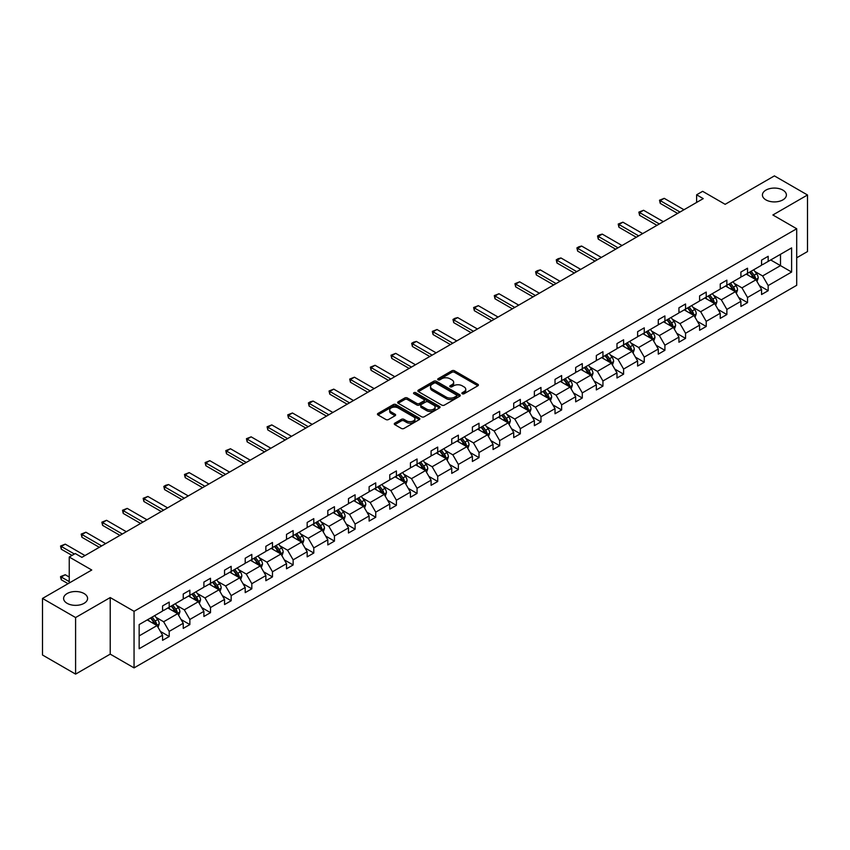 <?xml version="1.0" encoding="UTF-8"?>
<svg xmlns="http://www.w3.org/2000/svg" width="850" height="850" viewBox="0 0 850 850"><rect width="100%" height="100%" fill="white"/><g stroke="black" fill="none" stroke-linecap="round" stroke-linejoin="round"><path stroke-width="1.27" d="M84.076 593.544A11.985 6.917 0 0 0 71.017 592.046A11.985 6.917 0 0 0 63.612 598.442A11.985 6.917 0 0 0 67.129 603.33A11.985 6.917 0 0 0 80.187 604.828A11.985 6.917 0 0 0 87.582 598.442A11.985 6.917 0 0 0 84.076 593.544M782.871 190.102A11.985 6.917 0 0 0 769.813 188.604A11.985 6.917 0 0 0 762.418 194.99A11.985 6.917 0 0 0 765.924 199.888A11.985 6.917 0 0 0 778.982 201.386A11.985 6.917 0 0 0 786.388 194.99A11.985 6.917 0 0 0 782.871 190.102M462.241 393.763A1.286 0.744 0 0 0 464.058 393.763L477.87 385.783A1.838 1.062 0 0 0 478.412 385.039A1.838 1.062 0 0 0 477.87 384.285L454.474 370.781A1.838 1.062 0 0 0 451.881 370.781L438.069 378.749A1.286 0.744 0 0 0 437.697 379.281A1.286 0.744 0 0 0 438.069 379.801A1.286 0.744 0 0 0 439.886 379.801L441.671 378.771A5.886 3.4 0 0 1 449.99 378.771L451.945 379.897A5.886 3.4 0 0 1 453.666 382.298A5.886 3.4 0 0 1 451.945 384.699L450.16 385.73A1.286 0.744 0 0 0 449.777 386.251A1.286 0.744 0 0 0 450.16 386.782A1.286 0.744 0 0 0 451.977 386.782L453.762 385.751A5.886 3.4 0 0 1 462.081 385.751L464.026 386.877A5.886 3.4 0 0 1 465.747 389.279A5.886 3.4 0 0 1 464.026 391.68L462.241 392.711A1.286 0.744 0 0 0 461.869 393.231A1.286 0.744 0 0 0 462.241 393.763L462.241 392.711M796.705 257.784L807.5 251.558L807.5 194.99L774.403 175.886L725.146 204.319L702.642 191.324L696.617 194.799L696.617 202.449M75.597 674.114L110.224 654.128L110.224 597.561L75.597 617.546L75.597 674.114L42.5 655.01L42.5 598.442L91.757 570.01L69.243 557.016L69.243 583.004M75.597 617.546L42.5 598.442M394.825 423.151A1.838 1.062 0 0 0 394.283 423.906A1.838 1.062 0 0 0 394.825 424.649L401.391 428.442A1.838 1.062 0 0 0 403.984 428.442L419.326 419.592A1.838 1.062 0 0 0 419.858 418.837A1.838 1.062 0 0 0 419.326 418.083L395.93 404.579A1.838 1.062 0 0 0 393.327 404.579L377.995 413.44A1.838 1.062 0 0 0 377.453 414.184A1.838 1.062 0 0 0 377.995 414.938L385.921 419.517A1.838 1.062 0 0 0 388.524 419.517L395.091 415.724A1.838 1.062 0 0 0 395.622 414.97A1.838 1.062 0 0 0 395.091 414.226L391.159 411.953A4.919 2.837 0 0 1 389.714 409.944A4.919 2.837 0 0 1 392.753 407.32A4.919 2.837 0 0 1 398.108 407.936L413.504 416.829A4.919 2.837 0 0 1 414.949 418.837A4.919 2.837 0 0 1 411.91 421.462A4.919 2.837 0 0 1 406.555 420.846L403.984 419.358A1.838 1.062 0 0 0 401.391 419.358L394.825 423.151L394.825 424.649M69.243 557.016L75.267 553.531L81.887 557.356L703.237 198.624L696.617 194.799M110.224 597.561L134.056 611.32L796.705 228.746L796.705 285.303L134.056 667.888L134.056 611.32M807.5 194.99L772.873 214.986L796.705 228.746M441.809 405.11A1.838 1.062 0 0 0 444.401 405.11L459.744 396.249A1.838 1.062 0 0 0 460.275 395.505A1.838 1.062 0 0 0 459.744 394.751L436.348 381.246A1.838 1.062 0 0 0 433.744 381.246L418.413 390.097A1.838 1.062 0 0 0 417.871 390.851A1.838 1.062 0 0 0 418.413 391.606L441.809 405.11M414.439 394.039A1.286 0.744 0 0 1 415.746 394.219L415.746 392.689L439.535 406.417A1.838 1.062 0 0 1 440.066 407.171A1.838 1.062 0 0 1 439.535 407.915L424.192 416.776A1.838 1.062 0 0 1 421.6 416.776L398.204 403.272L404.77 399.511L404.77 397.981L398.204 401.763A1.838 1.062 0 0 0 397.662 402.517A1.838 1.062 0 0 0 398.204 403.272L398.204 401.763M404.77 399.511A1.838 1.062 0 0 1 407.362 399.511L407.362 397.981A1.838 1.062 0 0 0 404.77 397.981M407.362 397.981L416.851 403.453A1.838 1.062 0 0 0 419.454 403.453L423.81 400.945A1.838 1.062 0 0 0 424.341 400.191A1.838 1.062 0 0 0 423.81 399.436L413.929 393.741A1.286 0.744 0 0 1 413.557 393.21A1.286 0.744 0 0 1 414.343 392.53A1.286 0.744 0 0 1 415.746 392.689M139.156 624.58L162.584 611.054L162.584 605.933L169.203 602.108L169.203 607.229L183.239 599.133L183.239 594.012L189.858 590.187L189.858 595.308L203.894 587.201L203.894 582.08L210.513 578.266L210.513 583.387L224.549 575.28L224.549 570.159L231.168 566.334L231.168 571.455L245.204 563.359L245.204 558.237L251.823 554.412L251.823 559.534L265.859 551.427L265.859 546.306L272.478 542.491L272.478 547.612L286.514 539.506L286.514 534.384L293.133 530.559L293.133 535.681L307.169 527.584L307.169 522.463L313.788 518.638L313.788 523.759L327.824 515.653L327.824 510.531L334.443 506.717L334.443 511.838L348.479 503.731L348.479 498.61L355.098 494.785L355.098 499.906L369.123 491.81L369.123 486.689L375.743 482.864L375.743 487.985L389.778 479.889L389.778 474.757L396.397 470.942L396.397 476.064L410.433 467.957L410.433 462.836L417.053 459.011L417.053 464.132L431.088 456.036L431.088 450.914L437.707 447.089L437.707 452.211L451.743 444.114L451.743 438.993L458.362 435.168L458.362 440.289L472.398 432.183L472.398 427.061L479.017 423.247L479.017 428.368L493.053 420.261L493.053 415.14L499.672 411.315L499.672 416.436L513.708 408.34L513.708 403.219L520.327 399.394L520.327 404.515L534.363 396.408L534.363 391.287L540.983 387.473L540.983 392.594L555.018 384.487L555.018 379.366L561.638 375.541L561.638 380.662L575.673 372.566L575.673 367.444L582.293 363.619L582.293 368.741L596.328 360.634L596.328 355.513L602.947 351.698L602.947 356.819L616.983 348.712L616.983 343.591L623.602 339.766L623.602 344.888L637.628 336.791L637.628 331.67L644.258 327.845L644.258 332.966L658.282 324.859L658.282 319.738L664.902 315.924L664.902 321.045L678.938 312.938L678.938 307.817L685.557 303.992L685.557 309.113L699.593 301.017L699.593 295.896L706.212 292.071L706.212 297.192L720.247 289.085L720.247 283.964L726.867 280.149L726.867 285.271L740.903 277.164L740.903 272.043L747.522 268.217L747.522 273.339L761.558 265.243L761.558 260.121L768.177 256.296L768.177 261.418L791.616 247.892L791.616 272.043L768.177 285.579L768.177 290.7L761.558 294.514L761.558 289.393L747.522 297.5L747.522 302.621L740.903 306.446L740.903 301.325L726.867 309.421L726.867 314.543L720.247 318.368L720.247 313.246L706.212 321.353L706.212 326.474L699.593 330.289L699.593 325.168L685.557 333.274L685.557 338.396L678.938 342.221L678.938 337.099L664.902 345.196L664.902 350.317L658.282 354.142L658.282 349.021L644.258 357.117L644.258 362.238L637.628 366.063L637.628 360.942L623.602 369.049L623.602 374.17L616.983 377.995L616.983 372.863L602.947 380.97L602.947 386.091L596.328 389.916L596.328 384.795L582.293 392.891L582.293 398.013L575.673 401.837L575.673 396.716L561.638 404.823L561.638 409.944L555.018 413.759L555.018 408.638L540.983 416.744L540.983 421.866L534.363 425.691L534.363 420.569L520.327 428.666L520.327 433.787L513.708 437.612L513.708 432.491L499.672 440.598L499.672 445.719L493.053 449.533L493.053 444.412L479.017 452.519L479.017 457.64L472.398 461.465L472.398 456.344L458.362 464.44L458.362 469.561L451.743 473.386L451.743 468.265L437.707 476.372L437.707 481.493L431.088 485.308L431.088 480.186L417.053 488.293L417.053 493.414L410.433 497.239L410.433 492.118L396.397 500.214L396.397 505.336L389.778 509.161L389.778 504.039L375.743 512.146L375.743 517.267L369.123 521.082L369.123 515.961L355.098 524.067L355.098 529.189L348.479 533.014L348.479 527.892L334.443 535.989L334.443 541.11L327.824 544.935L327.824 539.814L313.788 547.91L313.788 553.042L307.169 556.856L307.169 551.735L293.133 559.842L293.133 564.963L286.514 568.788L286.514 563.667L272.478 571.763L272.478 576.884L265.859 580.709L265.859 575.588L251.823 583.684L251.823 588.806L245.204 592.631L245.204 587.509L231.168 595.616L231.168 600.737L224.549 604.552L224.549 599.431L210.513 607.537L210.513 612.659L203.894 616.484L203.894 611.362L189.858 619.459L189.858 624.58L183.239 628.405L183.239 623.284L169.203 631.391L169.203 636.512L162.584 640.326L162.584 635.205L139.156 648.741L139.156 624.58M167.886 607.994L177.682 613.657L163.646 621.754L155.986 617.334M163.646 621.754L169.203 631.391M177.682 613.657L183.239 623.284M162.584 609.832L163.646 610.438L169.203 607.229M188.541 596.073L198.337 601.726L184.301 609.832L176.641 605.402M184.301 609.832L189.858 619.459M198.337 601.726L203.894 611.362M183.239 597.911L184.301 598.517L189.858 595.308M209.185 584.152L218.992 589.804L204.956 597.911L197.285 593.481M204.956 597.911L210.513 607.537M218.992 589.804L224.549 599.431M203.894 585.979L204.956 586.596L210.513 583.387M229.84 572.22L239.647 577.883L225.611 585.979L217.94 581.559M225.611 585.979L231.168 595.616M239.647 577.883L245.204 587.509M224.549 574.058L225.611 574.664L231.168 571.455M250.495 560.299L260.291 565.951L246.266 574.058L238.595 569.638M246.266 574.058L251.823 583.684M260.291 565.951L265.859 575.588M245.204 562.137L246.266 562.742L251.823 559.534M271.15 548.378L280.946 554.03L266.911 562.137L259.25 557.706M266.911 562.137L272.478 571.763M280.946 554.03L286.514 563.667M265.859 550.205L266.911 550.821L272.478 547.612M291.805 536.446L301.601 542.109L287.566 550.205L279.905 545.785M287.566 550.205L293.133 559.842M301.601 542.109L307.169 551.735M286.514 538.284L287.566 538.9L293.133 535.681M312.46 524.524L322.256 530.177L308.221 538.284L300.56 533.864M308.221 538.284L313.788 547.91M322.256 530.177L327.824 539.814M307.169 526.362L308.221 526.968L313.788 523.759M333.115 512.603L342.911 518.256L328.876 526.362L321.215 521.932M328.876 526.362L334.443 535.989M342.911 518.256L348.479 527.892M327.824 514.431L328.876 515.047L334.443 511.838M353.77 500.671L363.566 506.334L349.531 514.431L341.87 510.011M349.531 514.431L355.098 524.067M363.566 506.334L369.123 515.961M348.479 502.509L349.531 503.126L355.098 499.906M374.425 488.75L384.221 494.402L370.186 502.509L362.525 498.089M370.186 502.509L375.743 512.146M384.221 494.402L389.778 504.039M369.123 490.588L370.186 491.194L375.743 487.985M395.08 476.829L404.876 482.481L390.841 490.588L383.18 486.158M390.841 490.588L396.397 500.214M404.876 482.481L410.433 492.118M389.778 478.656L390.841 479.272L396.397 476.064M415.735 464.897L425.531 470.56L411.496 478.656L403.835 474.236M411.496 478.656L417.053 488.293M425.531 470.56L431.088 480.186M410.433 466.735L411.496 467.351L417.053 464.132M436.39 452.976L446.186 458.639L432.151 466.735L424.49 462.315M432.151 466.735L437.707 476.372M446.186 458.639L451.743 468.265M431.088 454.814L432.151 455.419L437.707 452.211M457.045 441.054L466.841 446.707L452.806 454.814L445.145 450.383M452.806 454.814L458.362 464.44M466.841 446.707L472.398 456.344M451.743 442.882L452.806 443.498L458.362 440.289M477.689 429.123L487.496 434.786L473.461 442.882L465.789 438.462M473.461 442.882L479.017 452.519M487.496 434.786L493.053 444.412M472.398 430.961L473.461 431.577L479.017 428.368M498.344 417.201L508.151 422.864L494.116 430.961L486.444 426.541M494.116 430.961L499.672 440.598M508.151 422.864L513.708 432.491M493.053 419.039L494.116 419.645L499.672 416.436M518.999 405.28L528.796 410.933L514.771 419.039L507.099 414.609M514.771 419.039L520.327 428.666M528.796 410.933L534.363 420.569M513.708 407.118L514.771 407.724L520.327 404.515M539.654 393.359L549.451 399.011L535.426 407.118L527.754 402.688M535.426 407.118L540.983 416.744M549.451 399.011L555.018 408.638M534.363 395.186L535.426 395.803L540.983 392.594M560.309 381.427L570.106 387.09L556.07 395.186L548.409 390.766M556.07 395.186L561.638 404.823M570.106 387.09L575.673 396.716M555.018 383.265L556.07 383.871L561.638 380.662M580.964 369.506L590.761 375.158L576.725 383.265L569.064 378.834M576.725 383.265L582.293 392.891M590.761 375.158L596.328 384.795M575.673 371.344L576.725 371.949L582.293 368.741M601.619 357.584L611.416 363.237L597.38 371.344L589.719 366.913M597.38 371.344L602.947 380.97M611.416 363.237L616.983 372.863M596.328 359.412L597.38 360.028L602.947 356.819M622.274 345.652L632.071 351.316L618.035 359.412L610.374 354.992M618.035 359.412L623.602 369.049M632.071 351.316L637.628 360.942M616.983 347.491L618.035 348.096L623.602 344.888M642.929 333.731L652.726 339.384L638.69 347.491L631.029 343.071M638.69 347.491L644.258 357.117M652.726 339.384L658.282 349.021M637.628 335.569L638.69 336.175L644.258 332.966M663.584 321.81L673.381 327.462L659.345 335.569L651.684 331.139M659.345 335.569L664.902 345.196M673.381 327.462L678.938 337.099M658.282 323.638L659.345 324.254L664.902 321.045M684.239 309.878L694.036 315.541L680 323.638L672.339 319.217M680 323.638L685.557 333.274M694.036 315.541L699.593 325.168M678.938 311.716L680 312.332L685.557 309.113M704.894 297.957L714.691 303.609L700.655 311.716L692.994 307.296M700.655 311.716L706.212 321.353M714.691 303.609L720.247 313.246M699.593 299.795L700.655 300.401L706.212 297.192M725.549 286.036L735.346 291.688L721.31 299.795L713.649 295.364M721.31 299.795L726.867 309.421M735.346 291.688L740.903 301.325M720.247 287.863L721.31 288.479L726.867 285.271M746.204 274.104L756.001 279.767L741.965 287.863L734.304 283.443M741.965 287.863L747.522 297.5M756.001 279.767L761.558 289.393M740.903 275.942L741.965 276.558L747.522 273.339M770.695 259.962L780.491 265.625L762.62 275.942L754.949 271.522M762.62 275.942L768.177 285.579M791.616 272.043L780.491 265.625L780.491 254.309L791.616 247.892M110.224 654.128L134.056 667.888M761.558 264.021L762.62 264.626L768.177 261.418M139.156 635.896L157.027 625.579L147.231 619.926M157.027 625.579L162.584 635.205M759.369 285.611L768.177 290.7M738.714 297.532L747.522 302.621M718.069 309.464L726.867 314.543M697.414 321.385L706.212 326.474M676.759 333.306L685.557 338.396M656.104 345.238L664.902 350.317M635.449 357.159L644.258 362.238M614.794 369.081L623.602 374.17M594.139 381.013L602.947 386.091M573.484 392.934L582.293 398.013M552.829 404.855L561.638 409.944M532.174 416.787L540.983 421.866M511.519 428.708L520.327 433.787M490.864 440.629L499.672 445.719M470.209 452.561L479.017 457.64M449.565 464.483L458.362 469.561M428.91 476.404L437.707 481.493M408.255 488.336L417.053 493.414M387.6 500.257L396.397 505.336M366.945 512.178L375.743 517.267M346.29 524.099L355.098 529.189M325.635 536.031L334.443 541.11M304.98 547.952L313.788 553.042M284.325 559.874L293.133 564.963M263.67 571.806L272.478 576.884M243.015 583.727L251.823 588.806M222.36 595.648L231.168 600.737M201.705 607.58L210.513 612.659M181.061 619.501L189.858 624.58M160.406 631.423L169.203 636.512M462.751 393.943L464.026 393.199A5.886 3.4 0 0 0 465.747 390.809L465.747 389.279M453.666 382.298L453.666 383.828A5.886 3.4 0 0 1 451.945 386.229L450.67 386.962M477.87 384.285L477.87 385.783L454.474 372.311A1.838 1.062 0 0 0 451.881 372.311L438.579 379.982M459.712 396.27L436.348 382.776A1.838 1.062 0 0 0 433.744 382.776L418.434 391.616M456.493 396.026A1.286 0.744 0 0 0 456.864 395.505A1.286 0.744 0 0 0 456.493 394.974L435.954 383.127A1.286 0.744 0 0 0 434.138 383.127L432.257 384.211A5.886 3.4 0 0 0 430.536 386.612A5.886 3.4 0 0 0 432.257 389.013L446.293 397.12A5.886 3.4 0 0 0 454.601 397.12L456.493 396.026L456.493 397.556A1.286 0.744 0 0 0 456.864 397.035L456.864 395.505M430.536 386.612L430.536 388.142A5.886 3.4 0 0 0 432.257 390.543L432.257 389.013M456.493 397.556L454.601 398.639A5.886 3.4 0 0 1 446.293 398.639L432.257 390.543M407.362 399.511L416.851 404.983A1.838 1.062 0 0 0 419.454 404.983L423.81 402.475A1.838 1.062 0 0 0 424.341 401.721L424.341 400.191M415.746 394.219L439.503 407.936M426.7 409.137A4.919 2.837 0 0 0 432.055 409.753A4.919 2.837 0 0 0 435.094 407.129A4.919 2.837 0 0 0 433.649 405.121L428.23 401.997A1.838 1.062 0 0 0 425.627 401.997L421.271 404.504A1.838 1.062 0 0 0 420.729 405.259A1.838 1.062 0 0 0 421.271 406.002L426.7 409.137L426.7 410.667A4.919 2.837 0 0 0 432.055 411.283A4.919 2.837 0 0 0 435.094 408.659L435.094 407.129M420.729 405.259L420.729 406.789A1.838 1.062 0 0 0 421.271 407.533L421.271 406.002M426.7 410.667L421.271 407.533M414.949 418.837L414.949 420.368A4.919 2.837 0 0 1 411.91 422.992A4.919 2.837 0 0 1 406.555 422.376L403.984 420.888A1.838 1.062 0 0 0 401.391 420.888L394.846 424.671M389.714 409.944L389.714 411.474A4.919 2.837 0 0 0 391.159 413.483L391.159 411.953M395.059 415.735L391.159 413.483M419.326 418.083L419.326 419.592L395.93 406.109A1.838 1.062 0 0 0 393.327 406.109L378.016 414.949M756.999 281.509L758.221 277.993A4.962 2.869 -120 0 0 756.638 273.764L753.663 269.801M748.329 275.336L747.044 273.615M755.268 279.342L755.544 278.205A4.962 2.869 -120 0 0 754.12 275.219L751.145 271.246M749.902 271.968L753.174 276.335A2.529 1.456 60 0 1 753.642 277.1L755.544 278.205M749.562 272.17L752.537 276.133A4.962 2.869 60 0 1 753.769 278.481M680 212.043L660.248 200.632L660.248 203.384L659.515 200.218L664.222 198.337L683.974 209.748M677.62 213.414L660.248 203.384M664.222 198.337L660.248 200.632L659.515 200.218M736.344 293.431L737.566 289.914A4.962 2.869 -120 0 0 735.983 285.696L733.008 281.722M727.674 287.268L726.389 285.547M734.612 291.263L734.889 290.126A4.962 2.869 -120 0 0 733.465 287.141L730.49 283.178M729.247 283.889L732.519 288.256A2.529 1.456 60 0 1 732.987 289.032L734.889 290.126M728.907 284.091L731.882 288.065A4.962 2.869 60 0 1 733.114 290.402M715.7 305.352L716.911 301.835A4.962 2.869 -120 0 0 715.328 297.617L712.353 293.643M707.03 299.189L705.734 297.468M713.957 303.195L714.234 302.047A4.962 2.869 -120 0 0 712.81 299.072L709.846 295.099M708.602 295.821L711.864 300.188A2.529 1.456 60 0 1 712.332 300.953L714.234 302.047M708.252 296.013L711.227 299.986A4.962 2.869 60 0 1 712.459 302.324M659.345 223.964L639.593 212.564L639.593 215.316L638.86 212.139L643.567 210.269L663.319 221.669M656.965 225.335L639.593 215.316M643.567 210.269L639.593 212.564L638.86 212.139M638.69 235.886L618.938 224.485L618.938 227.237L618.205 224.06L622.912 222.19L642.664 233.591M636.31 237.267L618.938 227.237M622.912 222.19L618.938 224.485L618.205 224.06M695.045 317.284L696.256 313.767A4.962 2.869 -120 0 0 694.673 309.538L691.698 305.575M686.375 311.111L685.079 309.389M693.303 315.116L693.579 313.979A4.962 2.869 -120 0 0 692.155 310.994L689.191 307.02M687.947 307.743L691.22 312.109A2.529 1.456 60 0 1 691.677 312.874L693.579 313.979M687.597 307.944L690.572 311.908A4.962 2.869 60 0 1 691.804 314.256M618.035 247.817L598.283 236.406L598.283 239.158L597.55 235.992L599.537 234.844L602.257 234.111L622.009 245.523M615.655 249.188L598.283 239.158M602.257 234.111L598.283 236.406L597.55 235.992M674.39 329.205L675.601 325.688A4.962 2.869 -120 0 0 674.018 321.459L671.043 317.496M665.72 323.043L664.424 321.321M672.648 327.038L672.924 325.901A4.962 2.869 -120 0 0 671.5 322.915L668.536 318.952M667.293 319.664L670.565 324.031A2.529 1.456 60 0 1 671.022 324.806L672.924 325.901M666.942 319.866L669.917 323.829A4.962 2.869 60 0 1 671.149 326.177M597.38 259.739L577.628 248.327L577.628 251.079L576.906 247.913L578.882 246.766L581.602 246.043L601.354 257.444M595 261.109L577.628 251.079M581.602 246.043L577.628 248.327L576.906 247.913M653.735 341.126L654.946 337.609A4.962 2.869 -120 0 0 653.363 333.391L650.399 329.418M645.065 334.964L643.769 333.243M651.992 338.969L652.269 337.822A4.962 2.869 -120 0 0 650.856 334.836L647.881 330.873M646.638 331.596L649.91 335.962A2.529 1.456 60 0 1 650.367 336.728L652.269 337.822M646.287 331.787L649.262 335.761A4.962 2.869 60 0 1 650.494 338.098M576.725 271.66L556.973 260.259L556.973 263.011L556.251 259.834L558.237 258.687L560.947 257.964L580.699 269.365M574.345 273.041L556.973 263.011M560.947 257.964L556.973 260.259L556.251 259.834M633.08 353.058L634.291 349.541A4.962 2.869 -120 0 0 632.708 345.312L629.744 341.349M624.41 346.885L623.124 345.164M631.338 350.891L631.614 349.754A4.962 2.869 -120 0 0 630.201 346.768L627.226 342.794M625.982 343.517L629.255 347.884A2.529 1.456 60 0 1 629.712 348.649L631.614 349.754M625.632 343.719L628.607 347.682A4.962 2.869 60 0 1 629.839 350.03M556.07 283.581L536.318 272.181L536.318 274.933L535.596 271.766L537.582 270.619L540.292 269.886L560.044 281.297M553.69 284.962L536.318 274.933M540.292 269.886L536.318 272.181L535.596 271.766M612.425 364.979L613.636 361.462A4.962 2.869 -120 0 0 612.053 357.234L609.089 353.271M603.755 358.817L602.469 357.096M610.683 362.812L610.959 361.675A4.962 2.869 -120 0 0 609.546 358.689L606.571 354.726M605.327 355.438L608.6 359.805A2.529 1.456 60 0 1 609.057 360.57L610.959 361.675M604.977 355.64L607.952 359.603A4.962 2.869 60 0 1 609.195 361.951M535.426 295.513L515.663 284.102L515.663 286.854L514.941 283.688L519.637 281.817L539.389 293.218M533.035 296.884L515.663 286.854M519.637 281.817L515.663 284.102L514.941 283.688M591.77 376.901L592.992 373.384A4.962 2.869 -120 0 0 591.409 369.166L588.434 365.192M583.1 370.738L581.814 369.017M590.028 374.744L590.304 373.596A4.962 2.869 -120 0 0 588.891 370.611L585.916 366.647M584.673 367.359L587.945 371.737A2.529 1.456 60 0 1 588.402 372.502L590.304 373.596M584.322 367.561L587.297 371.535A4.962 2.869 60 0 1 588.54 373.873M514.771 307.434L495.008 296.034L495.008 298.786L494.286 295.609L498.982 293.739L518.734 305.139M512.38 308.816L495.008 298.786M498.982 293.739L495.008 296.034L494.286 295.609M571.115 388.832L572.337 385.316A4.962 2.869 -120 0 0 570.754 381.087L567.779 377.124M562.445 382.659L561.159 380.938M569.372 386.665L569.649 385.528A4.962 2.869 -120 0 0 568.236 382.543L565.261 378.569M564.018 379.291L567.29 383.658A2.529 1.456 60 0 1 567.747 384.423L569.649 385.528M563.678 379.493L566.642 383.456A4.962 2.869 60 0 1 567.885 385.804M550.46 400.754L551.682 397.237A4.962 2.869 -120 0 0 550.099 393.008L547.124 389.045M541.79 394.591L540.504 392.87M548.718 398.586L549.004 397.449A4.962 2.869 -120 0 0 547.581 394.464L544.606 390.501M543.362 391.212L546.635 395.579A2.529 1.456 60 0 1 547.092 396.344L549.004 397.449M543.023 391.414L545.987 395.377A4.962 2.869 60 0 1 547.23 397.726M529.805 412.675L531.027 409.158A4.962 2.869 -120 0 0 529.444 404.94L526.469 400.966M521.135 406.513L519.849 404.791M528.073 410.507L528.349 409.371A4.962 2.869 -120 0 0 526.926 406.385L523.951 402.422M522.707 403.134L525.98 407.501A2.529 1.456 60 0 1 526.437 408.276L528.349 409.371M522.367 403.336L525.332 407.309A4.962 2.869 60 0 1 526.575 409.647M509.15 424.607L510.372 421.09A4.962 2.869 -120 0 0 508.789 416.861L505.814 412.898M500.48 418.434L499.194 416.712M507.418 422.439L507.694 421.303A4.962 2.869 -120 0 0 506.271 418.317L503.296 414.343M502.053 415.066L505.325 419.433A2.529 1.456 60 0 1 505.782 420.197L507.694 421.303M501.712 415.267L504.688 419.231A4.962 2.869 60 0 1 505.92 421.579M488.495 436.528L489.717 433.011A4.962 2.869 -120 0 0 488.134 428.783L485.159 424.819M479.825 430.355L478.539 428.644M486.763 434.361L487.039 433.224A4.962 2.869 -120 0 0 485.616 430.238L482.641 426.275M481.397 426.987L484.67 431.354A2.529 1.456 60 0 1 485.127 432.119L487.039 433.224M481.058 427.189L484.033 431.152A4.962 2.869 60 0 1 485.265 433.5M467.84 448.449L469.062 444.933A4.962 2.869 -120 0 0 467.479 440.714L464.504 436.741M459.17 442.287L457.884 440.566M466.108 446.282L466.384 445.145A4.962 2.869 -120 0 0 464.961 442.159L461.986 438.196M460.743 438.908L464.015 443.275A2.529 1.456 60 0 1 464.483 444.051L466.384 445.145M460.402 439.11L463.377 443.084A4.962 2.869 60 0 1 464.61 445.421M447.185 460.381L448.407 456.864A4.962 2.869 -120 0 0 446.824 452.636L443.849 448.662M438.526 454.208L437.229 452.487M445.453 458.214L445.729 457.066A4.962 2.869 -120 0 0 444.306 454.091L441.341 450.118M440.098 450.84L443.36 455.207A2.529 1.456 60 0 1 443.828 455.972L445.729 457.066M439.748 451.031L442.723 455.005A4.962 2.869 60 0 1 443.955 457.342M426.541 472.303L427.752 468.786A4.962 2.869 -120 0 0 426.169 464.557L423.194 460.594M417.871 466.129L416.574 464.408M424.798 470.135L425.074 468.998A4.962 2.869 -120 0 0 423.651 466.013L420.686 462.039M419.443 462.761L422.705 467.128A2.529 1.456 60 0 1 423.172 467.893L425.074 468.998M419.092 462.963L422.067 466.926A4.962 2.869 60 0 1 423.3 469.274M405.886 484.224L407.097 480.707A4.962 2.869 -120 0 0 405.514 476.489L402.539 472.515M397.216 478.061L395.919 476.34M404.143 482.056L404.419 480.919A4.962 2.869 -120 0 0 402.996 477.934L400.031 473.971M398.788 474.683L402.061 479.049A2.529 1.456 60 0 1 402.517 479.825L404.419 480.919M398.438 474.884L401.413 478.858A4.962 2.869 60 0 1 402.645 481.196M385.231 496.145L386.442 492.639A4.962 2.869 -120 0 0 384.859 488.41L381.884 484.436M376.561 489.983L375.264 488.261M383.488 493.988L383.764 492.841A4.962 2.869 -120 0 0 382.341 489.866L379.376 485.892M378.133 486.614L381.406 490.981A2.529 1.456 60 0 1 381.862 491.746L383.764 492.841M377.783 486.806L380.757 490.779A4.962 2.869 60 0 1 381.99 493.117M494.116 319.356L474.353 307.955L474.353 310.707L473.631 307.53L478.327 305.66L498.079 317.071M491.725 320.737L474.353 310.707M478.327 305.66L474.353 307.955L473.631 307.53M473.461 331.288L453.709 319.876L453.709 322.628L452.976 319.462L454.962 318.314L457.672 317.592L477.434 328.993M471.07 332.658L453.709 322.628M457.672 317.592L453.709 319.876L452.976 319.462M452.806 343.209L433.054 331.808L433.054 334.56L432.321 331.383L437.017 329.513L456.779 340.914M450.426 344.59L433.054 334.56M437.017 329.513L433.054 331.808L432.321 331.383M432.151 355.13L412.399 343.729L412.399 346.481L411.666 343.304L413.652 342.157L416.373 341.434L436.124 352.846M429.771 356.511L412.399 346.481M416.373 341.434L412.399 343.729L411.666 343.304M411.496 367.062L391.744 355.651L391.744 358.402L391.011 355.236L395.717 353.356L415.469 364.767M409.116 368.433L391.744 358.402M395.717 353.356L391.744 355.651L391.011 355.236M390.841 378.983L371.089 367.582L371.089 370.334L370.356 367.158L375.062 365.288L394.814 376.688M388.461 380.354L371.089 370.334M375.062 365.288L371.089 367.582L370.356 367.158M370.186 390.904L350.434 379.504L350.434 382.256L349.701 379.079L354.408 377.209L374.159 388.609M367.806 392.286L350.434 382.256M354.408 377.209L350.434 379.504L349.701 379.079M349.531 402.836L329.779 391.425L329.779 394.177L329.046 391.011L333.752 389.13L353.504 400.541M347.151 404.207L329.779 394.177M333.752 389.13L329.779 391.425L329.046 391.011M328.876 414.757L309.124 403.357L309.124 406.109L308.401 402.932L310.377 401.784L313.098 401.062L332.849 412.462M326.496 416.128L309.124 406.109M313.098 401.062L309.124 403.357L308.401 402.932M308.221 426.679L288.469 415.278L288.469 418.03L287.746 414.853L292.442 412.983L312.194 424.384M305.841 428.06L288.469 418.03M292.442 412.983L288.469 415.278L287.746 414.853M364.576 508.077L365.787 504.56A4.962 2.869 -120 0 0 364.204 500.331L361.239 496.368M355.906 501.904L354.62 500.183M362.833 505.909L363.109 504.772A4.962 2.869 -120 0 0 361.696 501.787L358.721 497.813M357.478 498.536L360.751 502.902A2.529 1.456 60 0 1 361.207 503.668L363.109 504.772M357.127 498.737L360.103 502.701A4.962 2.869 60 0 1 361.335 505.049M287.566 438.611L267.814 427.199L267.814 429.951L267.091 426.785L271.788 424.904L291.539 436.316M285.186 439.981L267.814 429.951M271.788 424.904L267.814 427.199L267.091 426.785M343.921 519.998L345.132 516.481A4.962 2.869 -120 0 0 343.549 512.253L340.584 508.289M335.251 513.836L333.965 512.114M342.178 517.831L342.454 516.694A4.962 2.869 -120 0 0 341.041 513.708L338.066 509.745M336.823 510.457L340.096 514.824A2.529 1.456 60 0 1 340.553 515.599L342.454 516.694M336.473 510.659L339.447 514.633A4.962 2.869 60 0 1 340.68 516.97M266.911 450.532L247.159 439.121L247.159 441.873L246.436 438.706L251.133 436.836L270.884 448.237M264.531 451.902L247.159 441.873M251.133 436.836L247.159 439.121L246.436 438.706M323.266 531.919L324.487 528.403A4.962 2.869 -120 0 0 322.894 524.184L319.929 520.211M314.596 525.757L313.31 524.036M321.523 529.763L321.799 528.615A4.962 2.869 -120 0 0 320.386 525.629L317.411 521.666M316.168 522.389L319.441 526.756A2.529 1.456 60 0 1 319.897 527.521L321.799 528.615M315.817 522.58L318.793 526.554A4.962 2.869 60 0 1 320.036 528.891M246.266 462.453L226.504 451.053L226.504 453.804L225.781 450.627L230.477 448.757L250.229 460.158M243.876 463.834L226.504 453.804M230.477 448.757L226.504 451.053L225.781 450.627M302.611 543.851L303.832 540.334A4.962 2.869 -120 0 0 302.249 536.106L299.274 532.142M293.941 537.678L292.655 535.957M300.868 541.684L301.144 540.547A4.962 2.869 -120 0 0 299.731 537.561L296.756 533.587M295.513 534.31L298.786 538.677A2.529 1.456 60 0 1 299.243 539.442L301.144 540.547M295.163 534.512L298.138 538.475A4.962 2.869 60 0 1 299.381 540.823M225.611 474.385L205.849 462.974L205.849 465.726L205.126 462.559L209.822 460.679L229.574 472.09M223.221 475.756L205.849 465.726M209.822 460.679L205.849 462.974L205.126 462.559M281.956 555.773L283.178 552.256A4.962 2.869 -120 0 0 281.594 548.027L278.619 544.064M273.286 549.61L272 547.889M280.213 553.605L280.5 552.468A4.962 2.869 -120 0 0 279.076 549.482L276.101 545.519M274.858 546.231L278.131 550.598A2.529 1.456 60 0 1 278.587 551.363L280.5 552.468M274.518 546.433L277.483 550.396A4.962 2.869 60 0 1 278.726 552.744M204.956 486.306L185.204 474.895L185.204 477.647L184.471 474.481L189.167 472.611L208.93 484.011M202.566 487.677L185.204 477.647M189.167 472.611L185.204 474.895L184.471 474.481M261.301 567.694L262.523 564.177A4.962 2.869 -120 0 0 260.939 559.959L257.964 555.985M252.631 561.531L251.345 559.81M259.558 565.537L259.845 564.389A4.962 2.869 -120 0 0 258.421 561.404L255.446 557.441M254.203 558.163L257.476 562.53A2.529 1.456 60 0 1 257.933 563.295L259.845 564.389M253.863 558.354L256.827 562.328A4.962 2.869 60 0 1 258.071 564.666M184.301 498.228L164.549 486.827L164.549 489.579L163.816 486.402L165.803 485.254L168.512 484.532L188.275 495.933M181.911 499.609L164.549 489.579M168.512 484.532L164.549 486.827L163.816 486.402M240.646 579.626L241.867 576.109A4.962 2.869 -120 0 0 240.284 571.88L237.309 567.917M231.976 573.452L230.69 571.731M238.914 577.458L239.19 576.321A4.962 2.869 -120 0 0 237.766 573.336L234.791 569.362M233.548 570.084L236.821 574.451A2.529 1.456 60 0 1 237.278 575.216L239.19 576.321M233.208 570.286L236.173 574.249A4.962 2.869 60 0 1 237.416 576.597M163.646 510.149L143.894 498.748L143.894 501.5L143.161 498.323L147.868 496.453L167.62 507.864M161.266 511.53L143.894 501.5M147.868 496.453L143.894 498.748L143.161 498.323M219.991 591.547L221.212 588.03A4.962 2.869 -120 0 0 219.629 583.801L216.654 579.838M211.321 585.384L210.035 583.663M218.259 589.379L218.535 588.242A4.962 2.869 -120 0 0 217.111 585.257L214.136 581.294M212.893 582.006L216.166 586.372A2.529 1.456 60 0 1 216.623 587.138L218.535 588.242M212.553 582.207L215.528 586.171A4.962 2.869 60 0 1 216.761 588.519M142.991 522.081L123.239 510.669L123.239 513.421L122.506 510.255L127.213 508.385L146.965 519.786M140.611 523.451L123.239 513.421M127.213 508.385L123.239 510.669L122.506 510.255M199.336 603.468L200.558 599.951A4.962 2.869 -120 0 0 198.974 595.733L195.999 591.759M190.666 597.306L189.38 595.584M197.604 601.301L197.88 600.164A4.962 2.869 -120 0 0 196.456 597.178L193.481 593.215M192.238 593.927L195.511 598.294A2.529 1.456 60 0 1 195.978 599.069L197.88 600.164M191.898 594.129L194.873 598.102A4.962 2.869 60 0 1 196.106 600.44M122.336 534.002L102.584 522.601L102.584 525.353L101.851 522.176L106.558 520.306L126.31 531.707M119.956 535.383L102.584 525.353M106.558 520.306L102.584 522.601L101.851 522.176M178.681 615.4L179.903 611.883A4.962 2.869 -120 0 0 178.319 607.654L175.344 603.691M170.011 609.227L168.725 607.506M176.949 613.232L177.225 612.096A4.962 2.869 -120 0 0 175.801 609.11L172.826 605.136M171.583 605.859L174.856 610.226A2.529 1.456 60 0 1 175.323 610.991L177.225 612.096M171.243 606.061L174.218 610.024A4.962 2.869 60 0 1 175.451 612.372M101.681 545.923L81.929 534.523L81.929 537.274L81.196 534.097L85.903 532.227L105.655 543.639M99.301 547.304L81.929 537.274M85.903 532.227L81.929 534.523L81.196 534.097M158.036 627.321L159.248 623.804A4.962 2.869 -120 0 0 157.664 619.576L154.689 615.612M149.366 621.159L148.07 619.438M156.294 625.154L156.57 624.017A4.962 2.869 -120 0 0 155.146 621.031L152.182 617.068M150.939 617.78L154.201 622.147A2.529 1.456 60 0 1 154.668 622.912L156.57 624.017M150.588 617.982L153.563 621.945A4.962 2.869 60 0 1 154.796 624.293M69.243 577.044L65.248 574.727L61.274 577.023L69.243 581.623M61.274 579.774L60.541 577.065L61.274 577.023L61.274 579.774L68.053 583.684M60.541 576.608L65.248 574.727M74.407 554.03L61.274 546.444L61.274 549.196L60.541 546.029L65.248 544.149L85 555.56M72.027 555.401L61.274 549.196M65.248 544.149L61.274 546.444L60.541 546.029M464.026 393.199L464.026 391.68M450.16 386.782L450.16 385.73M451.945 386.229L451.945 384.699M438.069 379.801L438.069 378.749M451.881 372.311L451.881 370.781M454.474 372.311L454.474 370.781M418.413 391.606L418.413 390.097M433.744 382.776L433.744 381.246M436.348 382.776L436.348 381.246M459.744 396.249L459.744 394.751M446.293 398.639L446.293 397.12M454.601 398.639L454.601 397.12M416.851 404.983L416.851 403.453M419.454 404.983L419.454 403.453M423.81 402.475L423.81 400.945M439.535 407.915L439.535 406.417M401.391 420.888L401.391 419.358M403.984 420.888L403.984 419.358M406.555 422.376L406.555 420.846M395.091 415.724L395.091 414.226M377.995 414.938L377.995 413.44M393.327 406.109L393.327 404.579M395.93 406.109L395.93 404.579M755.639 279.554L758.189 278.088M754.12 275.219L756.638 273.764M751.124 276.951L752.537 276.133M734.984 291.486L737.534 290.009M733.465 287.141L735.983 285.696M730.469 288.873L731.882 288.065M714.329 303.408L716.879 301.941M712.81 299.072L715.328 297.617M709.814 300.804L711.227 299.986M693.674 315.329L696.224 313.862M692.155 310.994L694.673 309.538M689.159 312.726L690.572 311.908M673.019 327.261L675.569 325.784M671.5 322.915L674.018 321.459M668.504 324.647L669.917 323.829M652.364 339.182L654.914 337.705M650.856 334.836L653.363 333.391M647.849 336.568L649.262 335.761M631.709 351.103L634.259 349.637M630.201 346.768L632.708 345.312M627.194 348.5L628.607 347.682M611.065 363.035L613.604 361.558M609.546 358.689L612.053 357.234M606.539 360.421L607.952 359.603M590.41 374.956L592.949 373.479M588.891 370.611L591.409 369.166M585.884 372.342L587.297 371.535M569.755 386.877L572.305 385.411M568.236 382.543L570.754 381.087M565.229 384.274L566.642 383.456M549.1 398.809L551.65 397.332M547.581 394.464L550.099 393.008M544.584 396.196L545.987 395.377M528.445 410.731L530.995 409.254M526.926 406.385L529.444 404.94M523.929 408.117L525.332 407.309M507.79 422.652L510.34 421.186M506.271 418.317L508.789 416.861M503.274 420.049L504.688 419.231M487.135 434.573L489.685 433.107M485.616 430.238L488.134 428.783M482.619 431.97L484.033 431.152M466.48 446.505L469.03 445.028M464.961 442.159L467.479 440.714M461.964 443.891L463.377 443.084M445.825 458.426L448.375 456.96M444.306 454.091L446.824 452.636M441.309 455.823L442.723 455.005M425.17 470.348L427.72 468.881M423.651 466.013L426.169 464.557M420.654 467.744L422.067 466.926M404.515 482.279L407.065 480.803M402.996 477.934L405.514 476.489M399.999 479.666L401.413 478.858M383.86 494.201L386.41 492.734M382.341 489.866L384.859 488.41M379.344 491.598L380.757 490.779M363.205 506.122L365.755 504.656M361.696 501.787L364.204 500.331M358.689 503.519L360.103 502.701M342.561 518.054L345.1 516.577M341.041 513.708L343.549 512.253M338.034 515.44L339.447 514.633M321.906 529.975L324.445 528.498M320.386 525.629L322.894 524.184M317.379 527.372L318.793 526.554M301.251 541.896L303.801 540.43M299.731 537.561L302.249 536.106M296.724 539.293L298.138 538.475M280.596 553.828L283.146 552.351M279.076 549.482L281.594 548.027M276.08 551.214L277.483 550.396M259.941 565.749L262.491 564.273M258.421 561.404L260.939 559.959M255.425 563.136L256.827 562.328M239.286 577.671L241.836 576.204M237.766 573.336L240.284 571.88M234.77 575.067L236.173 574.249M218.631 589.602L221.181 588.126M217.111 585.257L219.629 583.801M214.115 586.989L215.528 586.171M197.976 601.524L200.526 600.047M196.456 597.178L198.974 595.733M193.46 598.91L194.873 598.102M177.321 613.445L179.871 611.979M175.801 609.11L178.319 607.654M172.805 610.842L174.218 610.024M156.666 625.366L159.216 623.9M155.146 621.031L157.664 619.576M152.15 622.763L153.563 621.945"/></g></svg>
